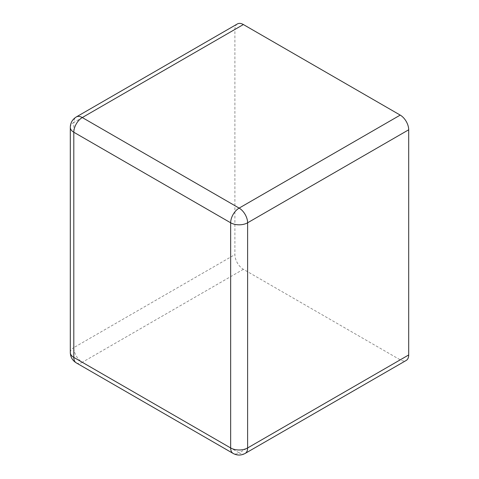 <?xml version="1.0" encoding="UTF-8"?>
<svg xmlns="http://www.w3.org/2000/svg" width="479" height="479" viewBox="0 0 479 479"><rect width="100%" height="100%" fill="white"/><g stroke="black" fill="none" stroke-linecap="round" stroke-linejoin="round"><path stroke-width="0.36" stroke-dasharray="2.4 1.8" d="M237.38 23.95A11.993 6.922 -120 0 0 234.896 29.441L234.896 254.606A11.993 6.922 -120 0 0 243.374 269.294L400.222 359.849A11.993 6.922 -120 0 0 406.216 360.442M245.134 453.445A11.993 6.922 60 0 1 239.135 452.853L400.222 359.849M243.374 269.294L82.286 362.292L239.135 452.853A11.993 6.922 120 0 1 233.141 453.445M76.293 362.89A11.993 6.922 120 0 0 82.286 362.292A11.993 6.922 60 0 1 73.808 347.61L234.896 254.606M234.896 29.441L73.808 122.444L73.808 347.61A11.993 6.922 180 0 0 70.299 352.502M70.299 127.336A11.993 6.922 180 0 1 73.808 122.444A11.993 6.922 60 0 1 76.293 116.954"/><path stroke-width="0.72" d="M408.701 354.951L247.613 447.955A11.993 6.922 60 0 1 245.134 453.445L406.216 360.442A11.993 6.922 -120 0 0 408.701 354.951L408.701 129.785A11.993 6.922 -120 0 0 400.222 115.098L243.374 24.543A11.993 6.922 -120 0 0 237.38 23.95L76.293 116.954A11.993 6.922 60 0 1 82.286 117.547L243.374 24.543M76.293 362.89C72.443 360.495 70.449 357.035 70.299 352.502A11.993 6.922 180 0 0 73.808 357.4A11.993 6.922 120 0 0 76.293 362.89L233.141 453.445A11.993 6.922 120 0 1 230.656 447.955L73.808 357.4L73.808 132.234A11.993 6.922 -60 0 1 82.286 117.547L239.135 208.102A11.993 6.922 60 0 1 247.613 222.789A11.993 6.922 180 0 1 230.656 222.789L230.656 447.955A11.993 6.922 0 0 0 247.613 447.955L247.613 222.789L408.701 129.785M76.293 116.954C72.443 119.361 70.443 122.822 70.299 127.336A11.993 6.922 180 0 0 73.808 132.234L230.656 222.789A11.993 6.922 -60 0 1 239.135 208.102L400.222 115.098M233.141 453.445C237.123 455.577 241.123 455.577 245.134 453.445M70.299 127.336L70.299 352.502"/></g></svg>
